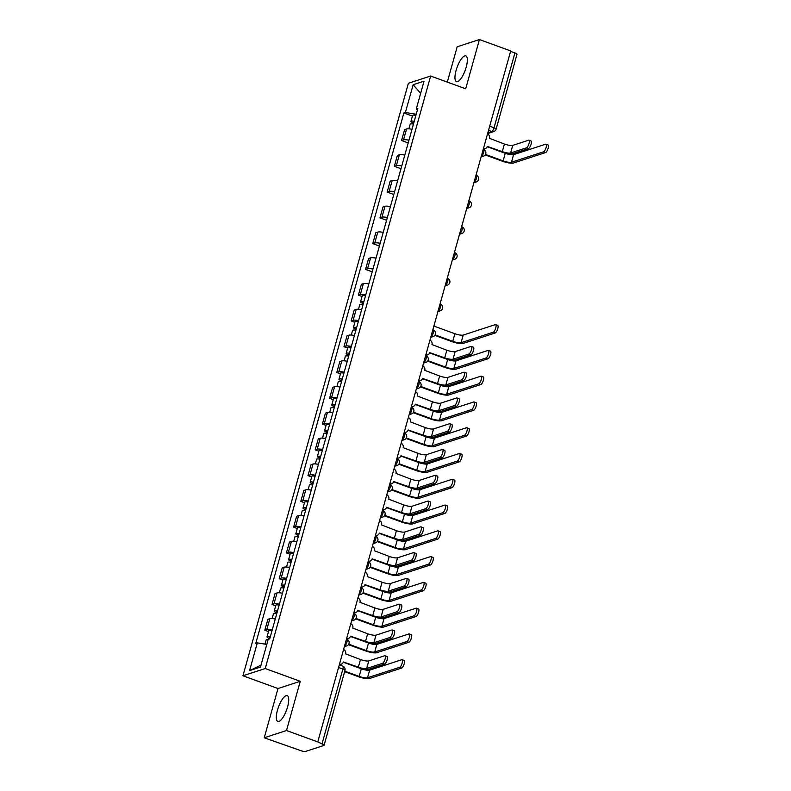 <?xml version="1.0" encoding="UTF-8"?>
<svg xmlns="http://www.w3.org/2000/svg" width="791" height="791" viewBox="0 0 791 791"><rect width="100%" height="100%" fill="white"/><g stroke="black" fill="none" stroke-linecap="round" stroke-linejoin="round"><path stroke-width="1.19" d="M287.588 706.897A13.734 4.321 -70 0 0 287.232 695.635A13.734 4.321 -70 0 0 277.463 710.189A13.734 4.321 -70 0 0 277.819 721.451A13.734 4.321 -70 0 0 287.588 706.897M466.215 67.136A13.734 4.321 -70 0 0 465.85 55.874A13.734 4.321 -70 0 0 456.091 70.429A13.734 4.321 -70 0 0 456.447 81.691A13.734 4.321 -70 0 0 466.215 67.136M264.243 737.776L286.51 730.528L317.774 741.918L510.699 50.94L479.435 39.55L465.681 88.79L430.65 76.025L408.393 83.263L242.956 675.771L277.997 688.536L264.243 737.776L301.025 750.728A3.52 0.801 -164.4 0 0 305.464 751.45L323.835 745.478A3.52 0.801 -164.4 0 0 324.083 745.28A3.52 0.801 -164.4 0 0 321.996 743.906L342.889 669.057A3.52 1.107 -70 0 0 342.8 666.17L339.28 664.895M479.435 39.55L457.168 46.788L447.31 82.096M286.51 730.528L300.254 681.298L265.222 668.533L430.65 76.025M317.774 741.918L321.996 743.906M510.581 51.346L514.921 52.928A3.52 0.801 15.6 0 1 517.007 54.292L496.115 129.141A3.52 0.801 -164.4 0 0 494.019 127.776L514.921 52.928M412.002 129.289A8.098 1.839 -164.4 0 0 406.564 128.973L404.587 129.625L401.541 140.531L403.519 139.878A8.098 1.839 15.6 0 1 408.957 140.195M408.186 142.944L401.541 140.531M404.804 155.066A8.098 1.839 -164.4 0 0 399.376 154.749L397.389 155.392L394.343 166.298L396.331 165.655A8.098 1.839 15.6 0 1 401.759 165.962M400.997 168.72L394.343 166.298M397.606 180.832A8.098 1.839 -164.4 0 0 392.178 180.526L390.19 181.169L387.155 192.075L389.132 191.432A8.098 1.839 15.6 0 1 394.571 191.738M393.799 194.497L387.155 192.075M390.418 206.609A8.098 1.839 -164.4 0 0 384.98 206.303L383.002 206.945L379.957 217.851L381.934 217.209A8.098 1.839 15.6 0 1 387.372 217.515M386.601 220.274L379.957 217.851M383.22 232.386A8.098 1.839 -164.4 0 0 377.782 232.079L375.804 232.722L372.759 243.628L374.736 242.985A8.098 1.839 15.6 0 1 380.174 243.292M379.403 246.05L372.759 243.628M376.022 258.163A8.098 1.839 -164.4 0 0 370.584 257.856L368.606 258.499L365.561 269.405L367.538 268.762A8.098 1.839 15.6 0 1 372.976 269.069M372.205 271.827L365.561 269.405M368.824 283.939A8.098 1.839 -164.4 0 0 363.385 283.633L361.408 284.276L358.363 295.181L360.34 294.539A8.098 1.839 15.6 0 1 365.778 294.845M362.051 296.526L358.363 295.181M361.625 309.716A8.098 1.839 -164.4 0 0 356.187 309.41L354.21 310.052L351.164 320.958L353.142 320.315A8.098 1.839 15.6 0 1 358.58 320.622M354.852 322.293L351.164 320.958M354.427 335.493A8.098 1.839 -164.4 0 0 348.999 335.186L347.012 335.829L343.966 346.735L345.954 346.082A8.098 1.839 15.6 0 1 351.382 346.399M347.654 348.07L343.966 346.735M347.229 361.269A8.098 1.839 -164.4 0 0 341.801 360.953L339.814 361.606L336.778 372.502L338.756 371.859A8.098 1.839 15.6 0 1 344.194 372.166M340.456 373.846L336.778 372.502M340.041 387.036A8.098 1.839 -164.4 0 0 334.603 386.73L332.625 387.372L329.58 398.278L331.558 397.636A8.098 1.839 15.6 0 1 336.996 397.942M333.258 399.623L329.58 398.278M332.843 412.813A8.098 1.839 -164.4 0 0 327.405 412.507L325.427 413.149L322.382 424.055L324.359 423.412A8.098 1.839 15.6 0 1 329.798 423.719M326.06 425.4L322.382 424.055M325.645 438.59A8.098 1.839 -164.4 0 0 320.207 438.283L318.229 438.926L315.184 449.832L317.161 449.189A8.098 1.839 15.6 0 1 322.599 449.496M318.872 451.177L315.184 449.832M318.447 464.366A8.098 1.839 -164.4 0 0 313.009 464.06L311.031 464.703L307.986 475.609L309.963 474.966A8.098 1.839 15.6 0 1 315.401 475.272M311.674 476.953L307.986 475.609M311.249 490.143A8.098 1.839 -164.4 0 0 305.81 489.837L303.833 490.479L300.788 501.385L302.765 500.743A8.098 1.839 15.6 0 1 308.203 501.049M304.476 502.73L300.788 501.385M304.051 515.92A8.098 1.839 -164.4 0 0 298.622 515.613L296.635 516.256L293.59 527.162L295.577 526.519A8.098 1.839 15.6 0 1 301.005 526.826M297.278 528.497L293.59 527.162M296.862 541.697A8.098 1.839 -164.4 0 0 291.424 541.39L289.447 542.033L286.401 552.939L288.379 552.286A8.098 1.839 15.6 0 1 293.817 552.602M290.079 554.273L286.401 552.939M289.664 567.473A8.098 1.839 -164.4 0 0 284.226 567.157L282.249 567.809L279.203 578.705L281.181 578.063A8.098 1.839 15.6 0 1 286.619 578.369M282.881 580.05L279.203 578.705M282.466 593.24A8.098 1.839 -164.4 0 0 277.028 592.934L275.05 593.576L272.005 604.482L273.983 603.84A8.098 1.839 15.6 0 1 279.421 604.146M275.683 605.827L272.005 604.482M275.268 619.017A8.098 1.839 -164.4 0 0 269.83 618.71L267.852 619.353L264.807 630.259L266.785 629.616A8.098 1.839 15.6 0 1 272.223 629.923M268.495 631.604L264.807 630.259M416.204 114.24L405.397 112.48L413.149 84.726L424.045 81.176L416.303 108.931L417.421 109.89M261.01 665.102L249.561 670.62L260.466 667.07L268.218 639.316L269.741 638.821L417.826 108.436L416.303 108.931M249.561 670.62L257.312 642.865L266.794 644.408M405.397 112.48L403.875 112.975L255.79 643.36L257.312 642.865M242.956 675.771L265.222 668.533M277.997 688.536L300.254 681.298M412.427 116.089L403.875 112.975M413.149 84.726L420.654 93.318M528.932 140.225L530.969 140.966A4.054 1.275 110 0 1 530.939 144.743A4.054 1.275 110 0 1 528.526 148.57L526.48 147.828A4.054 1.275 -70 0 0 528.892 144.002A4.054 1.275 -70 0 0 528.932 140.225A4.054 1.275 -70 0 0 528.606 140.225L512.736 145.386A6.605 1.493 15.6 0 1 504.411 144.031L489.55 138.346A3.52 3.243 72 0 0 487.513 133.966M487.207 146.721L501.445 151.912A8.899 2.017 -164.4 0 0 512.657 153.731L528.526 148.57M483.41 148.668A3.52 3.243 72 0 0 485.239 148.649L484.399 148.926A3.52 3.243 -108 0 1 483.301 149.064M485.239 148.649A3.52 3.243 72 0 0 487.296 146.444L502.285 151.635A6.605 1.493 15.6 0 0 510.61 152.989L526.48 147.828M545.998 144.199L548.044 144.951A4.054 1.275 110 0 1 548.005 148.728A4.054 1.275 110 0 1 545.592 152.554L543.555 151.813A4.054 1.275 -70 0 0 545.968 147.986A4.054 1.275 -70 0 0 545.998 144.199A4.054 1.275 -70 0 0 545.671 144.209L513.577 154.65A6.605 1.493 15.6 0 1 505.251 153.296L501.87 152.06M414.079 121.873L413.149 122.012L413.871 122.615M414.227 121.32A4.4 0.999 -164.4 0 0 410.944 121.399A4.4 0.999 -164.4 0 0 413.564 123.109L413.288 124.098M415.888 115.367A4.4 0.999 -164.4 0 0 412.605 115.446L410.944 121.399M543.555 151.813L511.451 162.244A6.605 1.493 15.6 0 1 503.125 160.889L485.496 154.472M413.446 124.128A4.4 0.999 -164.4 0 0 410.163 124.207L408.868 128.834M485.199 154.947L502.285 161.166A8.899 2.017 -164.4 0 0 513.497 162.995L545.592 152.554M495.621 324.626L497.668 325.378A4.054 1.275 110 0 1 497.628 329.155A4.054 1.275 110 0 1 495.215 332.981L493.179 332.24A4.054 1.275 -70 0 0 495.591 328.413A4.054 1.275 -70 0 0 495.621 324.626A4.054 1.275 -70 0 0 495.295 324.636L463.2 335.077A6.605 1.493 15.6 0 1 454.874 333.723L433.883 326.07M363.702 302.3L362.772 302.439L363.494 303.042M363.85 301.747A4.4 0.999 -164.4 0 0 360.567 301.826A4.4 0.999 -164.4 0 0 363.188 303.536L362.911 304.525M365.511 295.804A4.4 0.999 -164.4 0 0 362.229 295.874L360.567 301.826M493.179 332.24L461.084 342.681A6.605 1.493 15.6 0 1 452.759 341.326L435.119 334.9M363.069 304.555A4.4 0.999 -164.4 0 0 359.786 304.634L358.491 309.261M434.823 335.374L451.908 341.593A8.899 2.017 -164.4 0 0 463.121 343.423L495.215 332.981M471.357 346.428L473.394 347.17A4.054 1.275 110 0 1 473.364 350.947A4.054 1.275 110 0 1 470.952 354.773L468.905 354.032A4.054 1.275 -70 0 0 471.327 350.205A4.054 1.275 -70 0 0 471.357 346.428A4.054 1.275 -70 0 0 471.031 346.428L455.161 351.59A6.605 1.493 15.6 0 1 446.836 350.235L431.975 344.55A3.52 3.243 72 0 0 429.938 340.17M429.632 352.924L443.87 358.115A8.899 2.017 -164.4 0 0 455.082 359.935L470.952 354.773M425.835 354.872A3.52 3.243 72 0 0 427.664 354.852L426.824 355.129A3.52 3.243 -108 0 1 425.726 355.268M427.664 354.852A3.52 3.243 72 0 0 429.721 352.648L444.71 357.839A6.605 1.493 15.6 0 0 453.035 359.193L468.905 354.032M488.423 350.403L490.469 351.155A4.054 1.275 110 0 1 490.44 354.932A4.054 1.275 110 0 1 488.017 358.758L485.981 358.016A4.054 1.275 -70 0 0 488.393 354.19A4.054 1.275 -70 0 0 488.423 350.403A4.054 1.275 -70 0 0 488.096 350.413L456.002 360.854A6.605 1.493 15.6 0 1 447.676 359.5L444.305 358.264M356.504 328.077L355.574 328.216L356.296 328.819M356.652 327.523A4.4 0.999 -164.4 0 0 353.369 327.603A4.4 0.999 -164.4 0 0 355.99 329.313L355.713 330.302M358.313 321.571A4.4 0.999 -164.4 0 0 355.03 321.65L353.369 327.603M485.981 358.016L453.886 368.448A6.605 1.493 15.6 0 1 445.56 367.093L427.921 360.676M355.871 330.331A4.4 0.999 -164.4 0 0 352.588 330.411L351.293 335.038M427.624 361.151L444.71 367.37A8.899 2.017 -164.4 0 0 455.923 369.199L488.017 358.758M464.159 372.195L466.206 372.947A4.054 1.275 110 0 1 466.166 376.724A4.054 1.275 110 0 1 463.753 380.55L461.707 379.809A4.054 1.275 -70 0 0 464.129 375.982A4.054 1.275 -70 0 0 464.159 372.195A4.054 1.275 -70 0 0 463.833 372.205L447.963 377.366A6.605 1.493 15.6 0 1 439.638 376.012L424.787 370.326A3.52 3.243 72 0 0 422.74 365.946M422.434 378.701L436.672 383.892A8.899 2.017 -164.4 0 0 447.884 385.711L463.753 380.55M418.647 380.649A3.52 3.243 72 0 0 420.466 380.629L419.625 380.906A3.52 3.243 -108 0 1 418.528 381.044M420.466 380.629A3.52 3.243 72 0 0 422.523 378.424L437.512 383.615A6.605 1.493 15.6 0 0 445.837 384.97L461.707 379.809M481.235 376.18L483.271 376.921A4.054 1.275 110 0 1 483.242 380.708A4.054 1.275 110 0 1 480.819 384.535L478.782 383.783A4.054 1.275 -70 0 0 481.195 379.967A4.054 1.275 -70 0 0 481.235 376.18A4.054 1.275 -70 0 0 480.908 376.19L448.804 386.631A6.605 1.493 15.6 0 1 440.478 385.276L437.107 384.04M349.306 353.854L348.376 353.992L349.098 354.586M349.454 353.3A4.4 0.999 -164.4 0 0 346.171 353.379A4.4 0.999 -164.4 0 0 348.791 355.09L348.515 356.079M351.115 347.348A4.4 0.999 -164.4 0 0 347.832 347.427L346.171 353.379M478.782 383.783L446.688 394.225A6.605 1.493 15.6 0 1 438.362 392.87L420.733 386.453M348.673 356.108A4.4 0.999 -164.4 0 0 345.39 356.187L344.095 360.815M420.426 386.918L437.512 393.147A8.899 2.017 -164.4 0 0 448.724 394.976L480.819 384.535M456.961 397.972L459.007 398.723A4.054 1.275 110 0 1 458.968 402.5A4.054 1.275 110 0 1 456.555 406.327L454.518 405.585A4.054 1.275 -70 0 0 456.931 401.759A4.054 1.275 -70 0 0 456.961 397.972A4.054 1.275 -70 0 0 456.634 397.982L440.765 403.143A6.605 1.493 15.6 0 1 432.44 401.788L417.589 396.103A3.52 3.243 72 0 0 415.552 391.723M415.235 404.478L429.473 409.659A8.899 2.017 -164.4 0 0 440.686 411.488L456.555 406.327M411.449 406.416A3.52 3.243 72 0 0 413.278 406.406L412.427 406.683A3.52 3.243 -108 0 1 411.33 406.821M413.278 406.406A3.52 3.243 72 0 0 415.324 404.201L430.324 409.392A6.605 1.493 15.6 0 0 438.649 410.747L454.518 405.585M449.763 423.749L451.809 424.49A4.054 1.275 110 0 1 451.78 428.277A4.054 1.275 110 0 1 449.357 432.104L447.32 431.362A4.054 1.275 -70 0 0 449.733 427.536A4.054 1.275 -70 0 0 449.763 423.749A4.054 1.275 -70 0 0 449.436 423.758L433.567 428.92A6.605 1.493 15.6 0 1 425.242 427.565L410.391 421.88A3.52 3.243 72 0 0 408.354 417.5M408.037 430.255L422.275 435.436A8.899 2.017 -164.4 0 0 433.488 437.265L449.357 432.104M404.25 432.193A3.52 3.243 72 0 0 406.08 432.183L405.229 432.45A3.52 3.243 -108 0 1 404.132 432.598M406.08 432.183A3.52 3.243 72 0 0 408.126 429.978L423.126 435.169A6.605 1.493 15.6 0 0 431.451 436.523L447.32 431.362M442.565 449.525L444.611 450.267A4.054 1.275 110 0 1 444.582 454.054A4.054 1.275 110 0 1 442.159 457.88L440.122 457.129A4.054 1.275 -70 0 0 442.535 453.312A4.054 1.275 -70 0 0 442.565 449.525A4.054 1.275 -70 0 0 442.248 449.535L426.379 454.696A6.605 1.493 15.6 0 1 418.053 453.342L403.192 447.657A3.52 3.243 72 0 0 401.156 443.276M400.839 456.021L415.087 461.212A8.899 2.017 -164.4 0 0 426.29 463.042L442.159 457.88M397.052 457.969A3.52 3.243 72 0 0 398.882 457.959L398.041 458.226A3.52 3.243 -108 0 1 396.944 458.375M398.882 457.959A3.52 3.243 72 0 0 400.928 455.754L415.928 460.935A6.605 1.493 15.6 0 0 424.253 462.29L440.122 457.129M435.376 475.302L437.413 476.044A4.054 1.275 110 0 1 437.383 479.83A4.054 1.275 110 0 1 434.971 483.657L432.924 482.905A4.054 1.275 -70 0 0 435.337 479.079A4.054 1.275 -70 0 0 435.376 475.302A4.054 1.275 -70 0 0 435.05 475.312L419.181 480.473A6.605 1.493 15.6 0 1 410.855 479.119L395.994 473.433A3.52 3.243 72 0 0 393.958 469.053M393.651 481.798L407.889 486.989A8.899 2.017 -164.4 0 0 419.101 488.818L434.971 483.657M389.854 483.746A3.52 3.243 72 0 0 391.683 483.726L390.843 484.003A3.52 3.243 -108 0 1 389.745 484.151M391.683 483.726A3.52 3.243 72 0 0 393.74 481.521L408.729 486.712A6.605 1.493 15.6 0 0 417.055 488.067L432.924 482.905M428.178 501.079L430.215 501.82A4.054 1.275 110 0 1 430.185 505.607A4.054 1.275 110 0 1 427.773 509.424L425.726 508.682A4.054 1.275 -70 0 0 428.149 504.856A4.054 1.275 -70 0 0 428.178 501.079A4.054 1.275 -70 0 0 427.852 501.079L411.982 506.25A6.605 1.493 15.6 0 1 403.657 504.895L388.796 499.2A3.52 3.243 72 0 0 386.759 494.83M386.453 507.575L400.691 512.766A8.899 2.017 -164.4 0 0 411.903 514.585L427.773 509.424M382.656 509.523A3.52 3.243 72 0 0 384.485 509.503L383.645 509.78A3.52 3.243 -108 0 1 382.547 509.928M384.485 509.503A3.52 3.243 72 0 0 386.542 507.298L401.531 512.489A6.605 1.493 15.6 0 0 409.857 513.843L425.726 508.682M420.98 526.855L423.017 527.597A4.054 1.275 110 0 1 422.987 531.374A4.054 1.275 110 0 1 420.575 535.2L418.528 534.459A4.054 1.275 -70 0 0 420.95 530.632A4.054 1.275 -70 0 0 420.98 526.855A4.054 1.275 -70 0 0 420.654 526.855L404.784 532.017A6.605 1.493 15.6 0 1 396.459 530.662L381.598 524.977A3.52 3.243 72 0 0 379.561 520.607M379.255 533.352L393.493 538.542A8.899 2.017 -164.4 0 0 404.705 540.362L420.575 535.2M375.458 535.299A3.52 3.243 72 0 0 377.287 535.28L376.447 535.556A3.52 3.243 -108 0 1 375.349 535.695M377.287 535.28A3.52 3.243 72 0 0 379.344 533.075L394.333 538.266A6.605 1.493 15.6 0 0 402.659 539.62L418.528 534.459M413.782 552.632L415.829 553.374A4.054 1.275 110 0 1 415.789 557.151A4.054 1.275 110 0 1 413.377 560.977L411.34 560.236A4.054 1.275 -70 0 0 413.752 556.409A4.054 1.275 -70 0 0 413.782 552.632A4.054 1.275 -70 0 0 413.456 552.632L397.586 557.793A6.605 1.493 15.6 0 1 389.261 556.439L374.41 550.754A3.52 3.243 72 0 0 372.363 546.383M372.057 559.128L386.295 564.319A8.899 2.017 -164.4 0 0 397.507 566.138L413.377 560.977M368.27 561.076A3.52 3.243 72 0 0 370.089 561.056L369.249 561.333A3.52 3.243 -108 0 1 368.151 561.472M370.089 561.056A3.52 3.243 72 0 0 372.146 558.851L387.135 564.042A6.605 1.493 15.6 0 0 395.46 565.397L411.34 560.236M406.584 578.399L408.631 579.15A4.054 1.275 110 0 1 408.601 582.927A4.054 1.275 110 0 1 406.179 586.754L404.142 586.012A4.054 1.275 -70 0 0 406.554 582.186A4.054 1.275 -70 0 0 406.584 578.399A4.054 1.275 -70 0 0 406.258 578.409L390.388 583.57A6.605 1.493 15.6 0 1 382.063 582.216L367.212 576.53A3.52 3.243 72 0 0 365.175 572.15M364.859 584.905L379.097 590.096A8.899 2.017 -164.4 0 0 390.309 591.915L406.179 586.754M361.072 586.853A3.52 3.243 72 0 0 362.901 586.833L362.051 587.11A3.52 3.243 -108 0 1 360.953 587.248M362.901 586.833A3.52 3.243 72 0 0 364.948 584.628L379.947 589.819A6.605 1.493 15.6 0 0 388.272 591.174L404.142 586.012M399.386 604.176L401.433 604.927A4.054 1.275 110 0 1 401.403 608.704A4.054 1.275 110 0 1 398.98 612.531L396.944 611.789A4.054 1.275 -70 0 0 399.356 607.963A4.054 1.275 -70 0 0 399.386 604.176A4.054 1.275 -70 0 0 399.06 604.186L383.19 609.347A6.605 1.493 15.6 0 1 374.865 607.992L360.014 602.307A3.52 3.243 72 0 0 357.977 597.927M357.661 610.682L371.899 615.863A8.899 2.017 -164.4 0 0 383.111 617.692L398.98 612.531M353.874 612.62A3.52 3.243 72 0 0 355.703 612.61L354.852 612.887A3.52 3.243 -108 0 1 353.755 613.025M355.703 612.61A3.52 3.243 72 0 0 357.75 610.405L372.749 615.596A6.605 1.493 15.6 0 0 381.074 616.95L396.944 611.789M392.198 629.952L394.234 630.694A4.054 1.275 110 0 1 394.205 634.481A4.054 1.275 110 0 1 391.792 638.307L389.745 637.566A4.054 1.275 -70 0 0 392.158 633.739A4.054 1.275 -70 0 0 392.198 629.952A4.054 1.275 -70 0 0 391.871 629.962L376.002 635.124A6.605 1.493 15.6 0 1 367.677 633.769L352.816 628.084A3.52 3.243 72 0 0 350.779 623.703M350.462 636.458L364.71 641.639A8.899 2.017 -164.4 0 0 375.913 643.469L391.792 638.307M346.676 638.396A3.52 3.243 72 0 0 348.505 638.386L347.664 638.653A3.52 3.243 -108 0 1 346.567 638.802M348.505 638.386A3.52 3.243 72 0 0 350.551 636.182L365.551 641.372A6.605 1.493 15.6 0 0 373.876 642.727L389.745 637.566M384.999 655.729L387.036 656.471A4.054 1.275 110 0 1 387.007 660.258A4.054 1.275 110 0 1 384.594 664.084L382.547 663.333A4.054 1.275 -70 0 0 384.96 659.516A4.054 1.275 -70 0 0 384.999 655.729A4.054 1.275 -70 0 0 384.673 655.739L368.804 660.9A6.605 1.493 15.6 0 1 360.478 659.546L345.618 653.86A3.52 3.243 72 0 0 343.581 649.48M343.274 662.225L357.512 667.416A8.899 2.017 -164.4 0 0 368.725 669.245L384.594 664.084M339.477 664.173A3.52 3.243 72 0 0 341.307 664.163L340.466 664.43A3.52 3.243 -108 0 1 339.369 664.578M341.307 664.163A3.52 3.243 72 0 0 343.363 661.958L358.353 667.139A6.605 1.493 15.6 0 0 366.678 668.494L382.547 663.333M474.036 401.957L476.073 402.698A4.054 1.275 110 0 1 476.044 406.485A4.054 1.275 110 0 1 473.631 410.311L471.584 409.56A4.054 1.275 -70 0 0 473.997 405.734A4.054 1.275 -70 0 0 474.036 401.957A4.054 1.275 -70 0 0 473.71 401.966L441.615 412.408A6.605 1.493 15.6 0 1 433.29 411.053L429.909 409.817M342.108 379.621L341.178 379.769L341.9 380.362M342.266 379.077A4.4 0.999 -164.4 0 0 338.973 379.146A4.4 0.999 -164.4 0 0 341.593 380.866L341.317 381.855M343.927 373.125A4.4 0.999 -164.4 0 0 340.634 373.204L338.973 379.146M471.584 409.56L439.489 420.001A6.605 1.493 15.6 0 1 431.164 418.647L413.535 412.23M341.475 381.885A4.4 0.999 -164.4 0 0 338.192 381.964L336.897 386.591M413.238 412.694L430.324 418.923A8.899 2.017 -164.4 0 0 441.536 420.743L473.631 410.311M466.838 427.733L468.875 428.475A4.054 1.275 110 0 1 468.845 432.262A4.054 1.275 110 0 1 466.433 436.078L464.386 435.337A4.054 1.275 -70 0 0 466.809 431.51A4.054 1.275 -70 0 0 466.838 427.733A4.054 1.275 -70 0 0 466.512 427.743L434.417 438.174A6.605 1.493 15.6 0 1 426.092 436.82L422.71 435.594M334.909 405.397L333.99 405.546L334.702 406.139M335.068 404.854A4.4 0.999 -164.4 0 0 331.785 404.923A4.4 0.999 -164.4 0 0 334.395 406.633L334.118 407.622M336.729 398.901A4.4 0.999 -164.4 0 0 333.446 398.98L331.785 404.923M464.386 435.337L432.291 445.778A6.605 1.493 15.6 0 1 423.966 444.423L406.337 437.996M334.277 407.662A4.4 0.999 -164.4 0 0 330.994 407.731L329.709 412.368M406.04 438.471L423.126 444.7A8.899 2.017 -164.4 0 0 434.338 446.52L466.433 436.078M459.64 453.51L461.687 454.252A4.054 1.275 110 0 1 461.647 458.029A4.054 1.275 110 0 1 459.235 461.855L457.188 461.113A4.054 1.275 -70 0 0 459.611 457.287A4.054 1.275 -70 0 0 459.64 453.51A4.054 1.275 -70 0 0 459.314 453.51L427.219 463.951A6.605 1.493 15.6 0 1 418.894 462.597L415.512 461.371M327.711 431.174L326.792 431.313L327.504 431.916M327.87 430.63A4.4 0.999 -164.4 0 0 324.587 430.7A4.4 0.999 -164.4 0 0 327.207 432.41L326.93 433.399M329.531 424.678A4.4 0.999 -164.4 0 0 326.248 424.757L324.587 430.7M457.188 461.113L425.093 471.555A6.605 1.493 15.6 0 1 416.768 470.2L399.139 463.773M327.088 433.438A4.4 0.999 -164.4 0 0 323.796 433.508L322.51 438.135M398.842 464.248L415.928 470.477A8.899 2.017 -164.4 0 0 427.14 472.296L459.235 461.855M452.442 479.287L454.489 480.028A4.054 1.275 110 0 1 454.449 483.805A4.054 1.275 110 0 1 452.037 487.632L450 486.89A4.054 1.275 -70 0 0 452.412 483.064A4.054 1.275 -70 0 0 452.442 479.287A4.054 1.275 -70 0 0 452.116 479.287L420.021 489.728A6.605 1.493 15.6 0 1 411.696 488.373L408.314 487.147M320.513 456.951L319.594 457.089L320.315 457.692M320.671 456.397A4.4 0.999 -164.4 0 0 317.389 456.476A4.4 0.999 -164.4 0 0 320.009 458.187L319.732 459.175M322.332 450.455A4.4 0.999 -164.4 0 0 319.05 450.524L317.389 456.476M450 486.89L417.895 497.331A6.605 1.493 15.6 0 1 409.57 495.977L391.94 489.55M319.89 459.205A4.4 0.999 -164.4 0 0 316.608 459.284L315.312 463.912M391.644 490.025L408.729 496.254A8.899 2.017 -164.4 0 0 419.942 498.073L452.037 487.632M445.244 505.063L447.291 505.805A4.054 1.275 110 0 1 447.261 509.582A4.054 1.275 110 0 1 444.839 513.408L442.802 512.667A4.054 1.275 -70 0 0 445.214 508.84A4.054 1.275 -70 0 0 445.244 505.063A4.054 1.275 -70 0 0 444.918 505.063L412.823 515.505A6.605 1.493 15.6 0 1 404.498 514.15L401.116 512.924M313.325 482.728L312.396 482.866L313.117 483.469M313.473 482.174A4.4 0.999 -164.4 0 0 310.191 482.253A4.4 0.999 -164.4 0 0 312.811 483.963L312.534 484.952M315.134 476.231A4.4 0.999 -164.4 0 0 311.852 476.301L310.191 482.253M442.802 512.667L410.707 523.108A6.605 1.493 15.6 0 1 402.382 521.753L384.742 515.327M312.692 484.982A4.4 0.999 -164.4 0 0 309.41 485.061L308.114 489.688M384.446 515.801L401.531 522.02A8.899 2.017 -164.4 0 0 412.744 523.85L444.839 513.408M438.046 530.83L440.093 531.582A4.054 1.275 110 0 1 440.063 535.359A4.054 1.275 110 0 1 437.641 539.185L435.604 538.444A4.054 1.275 -70 0 0 438.016 534.617A4.054 1.275 -70 0 0 438.046 530.83A4.054 1.275 -70 0 0 437.72 530.84L405.625 541.281A6.605 1.493 15.6 0 1 397.3 539.927L393.928 538.691M306.127 508.504L305.197 508.643L305.919 509.246M306.275 507.951A4.4 0.999 -164.4 0 0 302.993 508.03A4.4 0.999 -164.4 0 0 305.613 509.74L305.336 510.729M307.936 502.008A4.4 0.999 -164.4 0 0 304.654 502.077L302.993 508.03M435.604 538.444L403.509 548.885A6.605 1.493 15.6 0 1 395.184 547.53L377.554 541.103M305.494 510.759A4.4 0.999 -164.4 0 0 302.211 510.838L300.916 515.465M377.248 541.578L394.333 547.797A8.899 2.017 -164.4 0 0 405.546 549.626L437.641 539.185M430.858 556.607L432.895 557.358A4.054 1.275 110 0 1 432.865 561.135A4.054 1.275 110 0 1 430.452 564.962L428.406 564.22A4.054 1.275 -70 0 0 430.818 560.394A4.054 1.275 -70 0 0 430.858 556.607A4.054 1.275 -70 0 0 430.531 556.617L398.427 567.058A6.605 1.493 15.6 0 1 390.101 565.703L386.73 564.467M298.929 534.281L297.999 534.419L298.721 535.023M299.077 533.727A4.4 0.999 -164.4 0 0 295.794 533.806A4.4 0.999 -164.4 0 0 298.415 535.517L298.138 536.506M300.738 527.775A4.4 0.999 -164.4 0 0 297.456 527.854L295.794 533.806M428.406 564.22L396.311 574.652A6.605 1.493 15.6 0 1 387.986 573.297L370.356 566.88M298.296 536.535A4.4 0.999 -164.4 0 0 295.013 536.614L293.718 541.242M370.05 567.355L387.135 573.574A8.899 2.017 -164.4 0 0 398.348 575.403L430.452 564.962M423.66 582.384L425.696 583.125A4.054 1.275 110 0 1 425.667 586.912A4.054 1.275 110 0 1 423.254 590.739L421.207 589.987A4.054 1.275 -70 0 0 423.62 586.171A4.054 1.275 -70 0 0 423.66 582.384A4.054 1.275 -70 0 0 423.333 582.394L391.238 592.835A6.605 1.493 15.6 0 1 382.913 591.48L379.532 590.244M291.731 560.058L290.811 560.196L291.523 560.799M291.889 559.504A4.4 0.999 -164.4 0 0 288.596 559.583A4.4 0.999 -164.4 0 0 291.217 561.294L290.94 562.282M293.55 553.552A4.4 0.999 -164.4 0 0 290.257 553.631L288.596 559.583M421.207 589.987L389.113 600.428A6.605 1.493 15.6 0 1 380.787 599.074L363.158 592.657M291.098 562.312A4.4 0.999 -164.4 0 0 287.815 562.391L286.52 567.018M362.861 593.121L379.947 599.351A8.899 2.017 -164.4 0 0 391.159 601.18L423.254 590.739M416.462 608.16L418.498 608.902A4.054 1.275 110 0 1 418.469 612.689A4.054 1.275 110 0 1 416.056 616.515L414.009 615.764A4.054 1.275 -70 0 0 416.432 611.937A4.054 1.275 -70 0 0 416.462 608.16A4.054 1.275 -70 0 0 416.135 608.17L384.04 618.611A6.605 1.493 15.6 0 1 375.715 617.257L372.334 616.021M284.533 585.824L283.613 585.973L284.325 586.566M284.691 585.281A4.4 0.999 -164.4 0 0 281.408 585.35A4.4 0.999 -164.4 0 0 284.018 587.07L283.751 588.059M286.352 579.328A4.4 0.999 -164.4 0 0 283.069 579.408L281.408 585.35M414.009 615.764L381.915 626.205A6.605 1.493 15.6 0 1 373.589 624.85L355.96 618.433M283.9 588.089A4.4 0.999 -164.4 0 0 280.617 588.168L279.332 592.795M355.663 618.898L372.749 625.127A8.899 2.017 -164.4 0 0 383.961 626.956L416.056 616.515M409.263 633.937L411.31 634.679A4.054 1.275 110 0 1 411.271 638.466A4.054 1.275 110 0 1 408.858 642.282L406.811 641.541A4.054 1.275 -70 0 0 409.234 637.714A4.054 1.275 -70 0 0 409.263 633.937A4.054 1.275 -70 0 0 408.937 633.947L376.842 644.378A6.605 1.493 15.6 0 1 368.517 643.024L365.135 641.798M277.334 611.601L276.415 611.75L277.127 612.343M277.493 611.057A4.4 0.999 -164.4 0 0 274.21 611.127A4.4 0.999 -164.4 0 0 276.83 612.837L276.553 613.826M279.154 605.105A4.4 0.999 -164.4 0 0 275.871 605.184L274.21 611.127M406.811 641.541L374.716 651.982A6.605 1.493 15.6 0 1 366.391 650.627L348.762 644.2M276.712 613.865A4.4 0.999 -164.4 0 0 273.419 613.935L272.134 618.572M348.465 644.675L365.551 650.904A8.899 2.017 -164.4 0 0 376.763 652.723L408.858 642.282M402.065 659.714L404.112 660.455A4.054 1.275 110 0 1 404.072 664.232A4.054 1.275 110 0 1 401.66 668.059L399.623 667.317A4.054 1.275 -70 0 0 402.036 663.491A4.054 1.275 -70 0 0 402.065 659.714A4.054 1.275 -70 0 0 401.739 659.714L369.644 670.155A6.605 1.493 15.6 0 1 361.319 668.8L357.937 667.574M270.136 637.378L269.217 637.516L269.939 638.119M270.295 636.834A4.4 0.999 -164.4 0 0 267.012 636.903A4.4 0.999 -164.4 0 0 269.632 638.614L269.553 638.881M271.956 630.882A4.4 0.999 -164.4 0 0 268.673 630.961L267.012 636.903M399.623 667.317L367.518 677.758A6.605 1.493 15.6 0 1 359.193 676.404L344.787 671.154M268.189 639.425A4.4 0.999 -164.4 0 0 266.231 639.711L264.995 644.111M344.639 671.678L358.353 676.681A8.899 2.017 -164.4 0 0 369.565 678.5L401.66 668.059M344.579 645.911L344.728 645.871A3.52 1.107 -70 0 0 346.942 642.144A3.52 1.107 -70 0 0 346.853 639.257L346.478 639.118M351.777 620.134L351.916 620.095A3.52 1.107 -70 0 0 354.141 616.367A3.52 1.107 -70 0 0 354.052 613.48L353.676 613.341M358.966 594.367L359.114 594.318A3.52 1.107 -70 0 0 361.339 590.59A3.52 1.107 -70 0 0 361.25 587.703L360.864 587.565M366.164 568.591L366.312 568.541A3.52 1.107 -70 0 0 368.537 564.814A3.52 1.107 -70 0 0 368.438 561.926L368.062 561.788M373.362 542.814L373.51 542.764A3.52 1.107 -70 0 0 375.735 539.037A3.52 1.107 -70 0 0 375.636 536.15L375.26 536.011M380.56 517.037L380.708 516.988A3.52 1.107 -70 0 0 382.923 513.26A3.52 1.107 -70 0 0 382.834 510.373L382.458 510.235M387.758 491.26L387.906 491.211A3.52 1.107 -70 0 0 390.121 487.483A3.52 1.107 -70 0 0 390.032 484.596L389.656 484.458M394.956 465.484L395.105 465.434A3.52 1.107 -70 0 0 397.319 461.707A3.52 1.107 -70 0 0 397.23 458.82L396.855 458.691M402.154 439.707L402.293 439.658A3.52 1.107 -70 0 0 404.517 435.94A3.52 1.107 -70 0 0 404.428 433.053L404.053 432.914M409.343 413.93L409.491 413.891A3.52 1.107 -70 0 0 411.715 410.163A3.52 1.107 -70 0 0 411.627 407.276L411.241 407.138M416.541 388.163L416.689 388.114A3.52 1.107 -70 0 0 418.914 384.386A3.52 1.107 -70 0 0 418.815 381.499L418.439 381.361M423.739 362.387L423.887 362.337A3.52 1.107 -70 0 0 426.112 358.61A3.52 1.107 -70 0 0 426.013 355.723L425.637 355.584M430.937 336.61L431.085 336.561A3.52 1.107 -70 0 0 433.3 332.833A3.52 1.107 -70 0 0 433.211 329.946L432.835 329.807M438.135 310.833L438.283 310.784A3.52 1.107 -70 0 0 440.498 307.056A3.52 1.107 -70 0 0 440.409 304.169L440.033 304.031M445.333 285.057L445.481 285.007A3.52 1.107 -70 0 0 447.696 281.28A3.52 1.107 -70 0 0 447.607 278.392L447.231 278.254M452.531 259.28L452.67 259.23A3.52 1.107 -70 0 0 454.894 255.503A3.52 1.107 -70 0 0 454.805 252.616L454.43 252.487M459.719 233.503L459.868 233.454A3.52 1.107 -70 0 0 462.092 229.736A3.52 1.107 -70 0 0 462.003 226.849L461.618 226.71M466.917 207.726L467.066 207.687A3.52 1.107 -70 0 0 469.29 203.959A3.52 1.107 -70 0 0 469.192 201.072L468.816 200.934M474.116 181.96L474.264 181.91A3.52 1.107 -70 0 0 476.489 178.183A3.52 1.107 -70 0 0 476.39 175.295L476.014 175.157M481.314 156.183L481.462 156.134A3.52 1.107 -70 0 0 483.677 152.406A3.52 1.107 -70 0 0 483.588 149.519L483.212 149.38M487.849 132.789L491.794 131.504A3.52 1.107 -70 0 0 494.019 127.776L489.688 126.194M488.531 130.317L491.794 131.504A3.52 3.243 -108 0 0 493.811 131.543A3.52 3.52 0 0 0 496.115 129.141M344.599 645.822L344.728 645.871A3.52 3.243 72 0 0 346.735 645.911A3.52 3.52 0 0 0 346.853 639.257M351.797 620.045L351.916 620.095A3.52 3.243 72 0 0 353.933 620.134A3.52 3.52 0 0 0 354.052 613.48M358.995 594.268L359.114 594.318A3.52 3.243 72 0 0 361.131 594.357A3.52 3.52 0 0 0 361.25 587.703M366.193 568.492L366.312 568.541A3.52 3.243 72 0 0 368.329 568.581A3.52 3.52 0 0 0 368.438 561.926M373.392 542.725L373.51 542.764A3.52 3.243 72 0 0 375.527 542.814A3.52 3.52 0 0 0 375.636 536.15M380.59 516.948L380.708 516.988A3.52 3.243 72 0 0 382.715 517.037A3.52 3.52 0 0 0 382.834 510.373M387.778 491.171L387.906 491.211A3.52 3.243 72 0 0 389.914 491.26A3.52 3.52 0 0 0 390.032 484.596M394.976 465.395L395.105 465.434A3.52 3.243 72 0 0 397.112 465.484A3.52 3.52 0 0 0 397.23 458.82M402.174 439.618L402.293 439.658A3.52 3.243 72 0 0 404.31 439.707A3.52 3.52 0 0 0 404.428 433.053M409.372 413.841L409.491 413.891A3.52 3.243 72 0 0 411.508 413.93A3.52 3.52 0 0 0 411.627 407.276M416.57 388.065L416.689 388.114A3.52 3.243 72 0 0 418.706 388.154A3.52 3.52 0 0 0 418.815 381.499M423.768 362.288L423.887 362.337A3.52 3.243 72 0 0 425.904 362.377A3.52 3.52 0 0 0 426.013 355.723M430.966 336.521L431.085 336.561A3.52 3.243 72 0 0 433.092 336.61A3.52 3.52 0 0 0 433.211 329.946M438.155 310.744L438.283 310.784A3.52 3.243 72 0 0 440.29 310.833A3.52 3.52 0 0 0 440.409 304.169M445.353 284.968L445.481 285.007A3.52 3.243 72 0 0 447.488 285.057A3.52 3.52 0 0 0 447.607 278.392M452.551 259.191L452.67 259.23A3.52 3.243 72 0 0 454.687 259.28A3.52 3.52 0 0 0 454.805 252.616M459.749 233.414L459.868 233.454A3.52 3.243 72 0 0 461.885 233.503A3.52 3.52 0 0 0 462.003 226.849M466.947 207.638L467.066 207.687A3.52 3.243 72 0 0 469.083 207.726A3.52 3.52 0 0 0 469.192 201.072M474.145 181.861L474.264 181.91A3.52 3.243 72 0 0 476.271 181.95A3.52 3.52 0 0 0 476.39 175.295M481.343 156.084L481.462 156.134A3.52 3.243 72 0 0 483.469 156.173A3.52 3.52 0 0 0 483.588 149.519M273.983 603.84L277.028 592.934M281.181 578.063L284.226 567.157M288.379 552.286L291.424 541.39M295.577 526.519L298.622 515.613M302.765 500.743L305.81 489.837M309.963 474.966L313.009 464.06M317.161 449.189L320.207 438.283M324.359 423.412L327.405 412.507M331.558 397.636L334.603 386.73M338.756 371.859L341.801 360.953M345.954 346.082L348.999 335.186M353.142 320.315L356.187 309.41M360.34 294.539L363.385 283.633M367.538 268.762L370.584 257.856M374.736 242.985L377.782 232.079M381.934 217.209L384.98 206.303M389.132 191.432L392.178 180.526M396.331 165.655L399.376 154.749M403.519 139.878L406.564 128.973M266.785 629.616L269.83 618.71M338.558 667.485L342.889 669.057A3.52 0.801 -164.4 0 1 344.985 670.432A3.52 3.52 0 0 0 342.8 666.17M504.411 144.031L502.285 151.635M512.736 145.386L510.61 152.989M503.125 160.889L505.251 153.296M511.451 162.244L513.577 154.65M452.759 341.326L454.874 333.723M461.084 342.681L463.2 335.077M446.836 350.235L444.71 357.839M455.161 351.59L453.035 359.193M445.56 367.093L447.676 359.5M453.886 368.448L456.002 360.854M439.638 376.012L437.512 383.615M447.963 377.366L445.837 384.97M438.362 392.87L440.478 385.276M446.688 394.225L448.804 386.631M432.44 401.788L430.324 409.392M440.765 403.143L438.649 410.747M425.242 427.565L423.126 435.169M433.567 428.92L431.451 436.523M418.053 453.342L415.928 460.935M426.379 454.696L424.253 462.29M410.855 479.119L408.729 486.712M419.181 480.473L417.055 488.067M403.657 504.895L401.531 512.489M411.982 506.25L409.857 513.843M396.459 530.662L394.333 538.266M404.784 532.017L402.659 539.62M389.261 556.439L387.135 564.042M397.586 557.793L395.46 565.397M382.063 582.216L379.947 589.819M390.388 583.57L388.272 591.174M374.865 607.992L372.749 615.596M383.19 609.347L381.074 616.95M367.677 633.769L365.551 641.372M376.002 635.124L373.876 642.727M360.478 659.546L358.353 667.139M368.804 660.9L366.678 668.494M431.164 418.647L433.29 411.053M439.489 420.001L441.615 412.408M423.966 444.423L426.092 436.82M432.291 445.778L434.417 438.174M416.768 470.2L418.894 462.597M425.093 471.555L427.219 463.951M409.57 495.977L411.696 488.373M417.895 497.331L420.021 489.728M402.382 521.753L404.498 514.15M410.707 523.108L412.823 515.505M395.184 547.53L397.3 539.927M403.509 548.885L405.625 541.281M387.986 573.297L390.101 565.703M396.311 574.652L398.427 567.058M380.787 599.074L382.913 591.48M389.113 600.428L391.238 592.835M373.589 624.85L375.715 617.257M381.915 626.205L384.04 618.611M366.391 650.627L368.517 643.024M374.716 651.982L376.842 644.378M359.193 676.404L361.319 668.8M367.518 677.758L369.644 670.155M481.096 156.954L483.469 156.173M473.898 182.721L476.271 181.95M466.71 208.498L469.083 207.726M459.512 234.274L461.885 233.503M452.314 260.051L454.687 259.28M445.115 285.828L447.488 285.057M437.917 311.605L440.29 310.833M430.719 337.381L433.092 336.61M423.521 363.158L425.904 362.377M416.333 388.925L418.706 388.154M409.135 414.702L411.508 413.93M401.937 440.478L404.31 439.707M394.739 466.255L397.112 465.484M387.541 492.032L389.914 491.26M380.342 517.808L382.715 517.037M373.144 543.585L375.527 542.814M365.956 569.362L368.329 568.581M358.758 595.129L361.131 594.357M351.56 620.905L353.933 620.134M344.362 646.682L346.735 645.911M344.985 670.432L324.083 745.28M493.811 131.543L487.632 133.56"/></g></svg>
